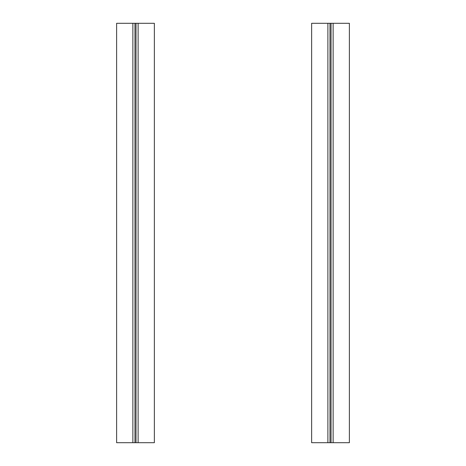 <?xml version="1.0" encoding="UTF-8"?>
<svg xmlns="http://www.w3.org/2000/svg" width="466" height="466" viewBox="0 0 466 466"><rect width="100%" height="100%" fill="white"/><g stroke="black" fill="none" stroke-linecap="round" stroke-linejoin="round"><path stroke-width="0.7" d="M138.111 442.7L154.363 442.7L154.363 23.3L136.014 23.3L136.014 442.7L138.111 442.7L138.111 23.3M136.014 442.7L134.965 442.7L134.965 23.3L136.014 23.3M134.965 23.3L132.868 23.3L132.868 442.7L134.965 442.7M132.868 442.7L116.617 442.7L116.617 23.3L132.868 23.3M333.132 442.7L349.383 442.7L349.383 23.3L331.035 23.3L331.035 442.7L333.132 442.7L333.132 23.3M331.035 442.7L329.986 442.7L329.986 23.3L331.035 23.3M329.986 23.3L327.889 23.3L327.889 442.7L329.986 442.7M327.889 442.7L311.637 442.7L311.637 23.3L327.889 23.3"/></g></svg>

